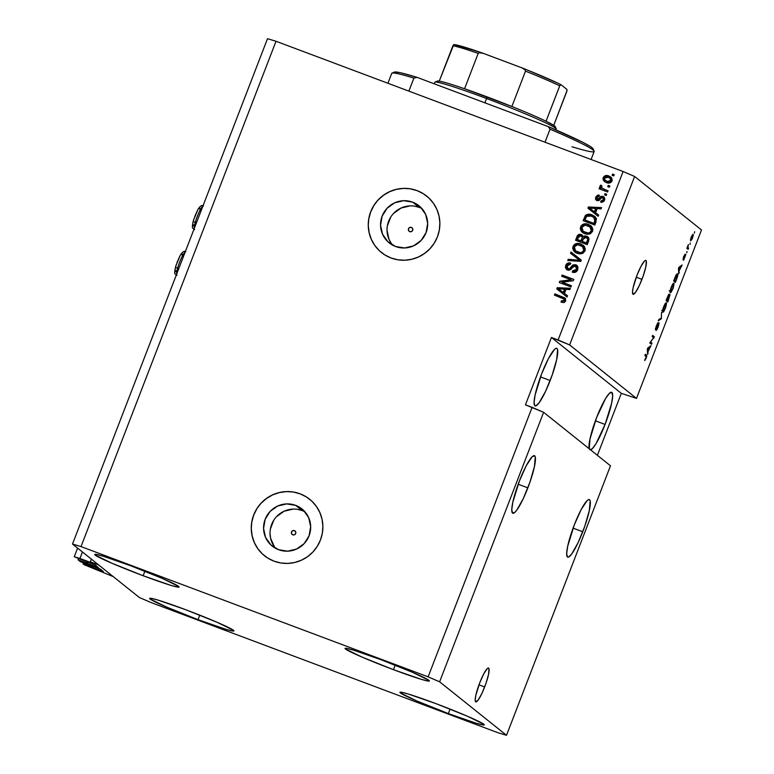 <?xml version="1.0" encoding="UTF-8"?>
<svg xmlns="http://www.w3.org/2000/svg" width="774" height="774" viewBox="0 0 774 774"><rect width="100%" height="100%" fill="white"/><g stroke="black" fill="none" stroke-linecap="round" stroke-linejoin="round"><path stroke-width="1.16" d="M91.409 559.157L90.365 561.856L98.704 564.991L113.178 576.572L84.231 564.749L83.06 563.811L91.351 567.042L91.816 565.813L91.438 567.09L103.232 571.531L100.165 568.996L80.419 561.701L78.068 559.825L86.359 563.046L86.823 561.827L86.446 563.095L98.356 567.565L95.086 564.952L74.256 556.767L91.496 562.785L90.365 561.856L91.409 559.157M91.516 562.775L79.935 558.47L82.441 551.978L79.935 558.47L74.256 556.767L77.594 548.108L74.256 556.767L95.173 565.001L98.375 567.565L86.359 563.046L86.514 561.711L86.078 562.824L78.068 559.825L80.419 561.701L100.165 568.996L103.368 571.56L91.351 567.042L91.506 565.697L91.071 566.82L83.06 563.811L83.437 562.833L83.06 563.811L84.231 564.749L113.178 576.572L98.704 564.991L90.365 561.856L91.516 562.785M87.607 562.118L87.123 563.375L87.607 562.118M78.455 558.838L78.068 559.825L78.455 558.838M92.599 566.113L92.116 567.371L92.599 566.113M484.659 686.964A18.083 3.038 -69.4 0 1 475.807 701.902A18.083 3.038 -69.4 0 1 479.667 682.978L483.702 673.951L487.214 668.649L488.055 668.059L489.023 668.842L488.52 674.473L485.878 683.645L481.979 693.262L478.148 700.083L475.662 701.815L475.207 699.773L475.807 695.468L479.667 682.978A18.083 3.038 -69.4 0 1 488.52 668.039A18.083 3.038 -69.4 0 1 484.659 686.964L478.971 684.835L484.659 686.964M641.956 279.337A18.083 3.038 -69.4 0 1 633.103 294.265A18.083 3.038 -69.4 0 1 636.963 275.341L640.998 266.314L644.51 261.012L645.342 260.422L646.319 261.206L645.816 266.837L643.175 276.008L639.276 285.625L635.435 292.446L632.958 294.178L632.493 292.137L633.093 287.831L636.963 275.341A18.083 3.038 -69.4 0 1 645.806 260.412A18.083 3.038 -69.4 0 1 641.956 279.337L636.267 277.198L641.956 279.337M411.41 227.421A2.264 2.225 128.7 0 1 412.532 230.633A2.264 2.225 128.7 0 1 409.785 231.639L408.556 230.468L408.517 228.746L409.698 227.488L411.41 227.421L412.648 228.591L412.687 230.313L411.497 231.571L409.785 231.639A2.264 2.225 128.7 0 1 408.662 228.427A2.264 2.225 128.7 0 1 411.41 227.421L412.474 228.272L411.41 227.421M294.42 530.625A2.264 2.225 128.7 0 1 295.542 533.828A2.264 2.225 128.7 0 1 292.795 534.834L291.556 533.663L291.517 531.951L292.707 530.683L294.42 530.625L295.658 531.796L295.697 533.509L294.507 534.776L292.795 534.834A2.264 2.225 128.7 0 1 291.672 531.632A2.264 2.225 128.7 0 1 294.42 530.625L295.484 531.477L294.42 530.625M304.995 511.846A23.791 23.423 -51.3 0 0 302.16 510.559L295.668 505.374A23.791 23.423 128.7 0 1 307.491 539.12A23.791 23.423 128.7 0 1 278.563 549.704L270.813 544.867L265.54 537.388L263.557 528.41L265.163 519.296L270.107 511.44L277.634 506.041L286.622 503.903L295.668 505.374L303.427 510.211L308.691 517.69L310.684 526.668L309.078 535.782L304.134 543.638L296.597 549.047L287.618 551.175L278.563 549.704A23.791 23.423 128.7 0 1 266.749 515.968A23.791 23.423 128.7 0 1 295.668 505.374L302.16 510.559A23.791 23.423 -51.3 0 0 275.738 548.427M421.985 208.651A23.791 23.423 -51.3 0 0 419.16 207.364L412.668 202.169A23.791 23.423 128.7 0 1 424.481 235.915A23.791 23.423 128.7 0 1 395.562 246.509L387.803 241.662L382.54 234.183L380.547 225.215L382.153 216.101L387.097 208.245L394.634 202.836L403.612 200.708L412.668 202.169L420.417 207.016L425.69 214.495L427.674 223.473L426.077 232.587L421.133 240.433L413.597 245.842L404.618 247.97L395.562 246.509A23.791 23.423 128.7 0 1 383.74 212.763A23.791 23.423 128.7 0 1 412.668 202.169L419.16 207.364A23.791 23.423 -51.3 0 0 392.728 245.223M426.842 196.209A36.165 35.594 -51.3 0 0 426.706 196.103A36.165 35.594 -51.3 0 0 417.109 190.656L417.06 190.617A36.165 35.594 128.7 0 1 426.648 196.064A36.165 35.594 128.7 0 1 435.027 241.894A36.165 35.594 128.7 0 1 391.063 257.994L384.804 254.898L379.279 250.631L374.713 245.358L371.268 239.263L369.092 232.606L368.26 225.621L368.792 218.587L370.688 211.776L373.871 205.449L378.205 199.837L383.536 195.174L389.661 191.623L396.327 189.33L403.302 188.382L410.307 188.817L417.06 190.617L423.32 193.703L428.844 197.97L433.411 203.252L436.855 209.338L439.032 215.994L439.874 222.98L439.332 230.013L437.436 236.825L434.262 243.162L429.928 248.764L424.587 253.427L418.473 256.978L411.797 259.271L404.821 260.219L397.826 259.783L391.063 257.994A36.165 35.594 128.7 0 1 381.476 252.537A36.165 35.594 128.7 0 1 373.107 206.706A36.165 35.594 128.7 0 1 417.06 190.617L417.109 190.656A36.165 35.594 -51.3 0 0 373.155 206.745A36.165 35.594 -51.3 0 0 381.524 252.585A36.165 35.594 -51.3 0 0 381.679 252.701M309.842 499.414A36.165 35.594 -51.3 0 0 309.706 499.298A36.165 35.594 -51.3 0 0 300.118 493.851L300.07 493.812A36.165 35.594 128.7 0 1 309.658 499.259A36.165 35.594 128.7 0 1 318.027 545.09A36.165 35.594 128.7 0 1 274.073 561.189L267.804 558.102L262.289 553.836L257.723 548.553L254.278 542.468L252.092 535.801L251.26 528.826L251.802 521.792L253.698 514.971L256.871 508.644L261.206 503.042L266.537 498.369L272.661 494.818L279.337 492.535L286.303 491.587L293.307 492.012L300.07 493.812L306.33 496.898L311.854 501.165L316.421 506.448L319.856 512.533L322.042 519.199L322.874 526.185L322.342 533.209L320.446 540.029L317.263 546.357L312.928 551.968L307.597 556.632L301.473 560.183L294.797 562.475L287.831 563.414L280.827 562.988L274.073 561.189A36.165 35.594 128.7 0 1 264.476 555.742A36.165 35.594 128.7 0 1 256.107 509.911A36.165 35.594 128.7 0 1 300.07 493.812L300.118 493.851A36.165 35.594 -51.3 0 0 256.155 509.95A36.165 35.594 -51.3 0 0 264.534 555.78A36.165 35.594 -51.3 0 0 264.679 555.906M527.858 487.862A30.737 5.176 -69.4 0 1 512.814 513.239A30.737 5.176 -69.4 0 1 519.373 481.07L526.223 465.735L532.202 456.708L534.66 455.828L535.279 457.037L534.428 466.616L529.929 482.202L523.301 498.562L516.78 510.163L515.029 512.224L512.562 513.104L511.778 509.621L512.804 502.316L519.373 481.07A30.737 5.176 -69.4 0 1 534.408 455.683A30.737 5.176 -69.4 0 1 527.858 487.862L518.183 484.234L527.858 487.862M582.754 531.767A30.737 5.176 -69.4 0 1 567.71 557.154A30.737 5.176 -69.4 0 1 574.269 524.985L581.119 509.65L587.098 500.623L588.521 499.627L589.556 499.743L590.175 500.952L589.324 510.53L584.825 526.117L578.197 542.468L571.676 554.068L568.503 557.125L567.458 557.009L566.674 553.536L567.7 546.221L574.269 524.985A30.737 5.176 -69.4 0 1 589.314 499.598A30.737 5.176 -69.4 0 1 582.754 531.767L573.079 528.139L582.754 531.767M550.169 380.527A30.737 5.176 -69.4 0 1 535.124 405.915A30.737 5.176 -69.4 0 1 541.684 373.745L548.534 358.41L554.513 349.384L555.935 348.387L556.97 348.503L557.59 349.713L556.738 359.291L552.239 374.877L545.612 391.228L539.091 402.828L535.918 405.886L534.873 405.769L534.089 402.296L535.115 394.982L541.684 373.745A30.737 5.176 -69.4 0 1 556.729 348.358A30.737 5.176 -69.4 0 1 550.169 380.527L540.494 376.899L550.169 380.527M589.769 449.684L592.236 448.804L596.009 443.696L605.065 424.442A30.737 5.176 -69.4 0 0 611.624 392.273A30.737 5.176 -69.4 0 0 596.58 417.65L590.011 438.897L589.237 448.785A30.737 5.176 -69.4 0 1 596.58 417.65L605.636 398.397L609.409 393.289L611.866 392.408L612.65 395.891L611.634 403.196L605.065 424.442L595.39 420.814L605.065 424.442A30.737 5.176 -69.4 0 1 590.581 449.858M393.453 669.674L395.185 665.176L393.453 669.674L421.124 679.282L428.138 681.052L429.347 681.004L428.931 680.336L412.3 672.219L380.972 659.69A45.202 2.448 21.1 0 1 429.386 680.956A45.202 2.448 21.1 0 1 393.453 669.674A45.202 2.448 21.1 0 1 345.04 648.409A45.202 2.448 21.1 0 1 380.972 659.69L353.302 650.083L346.278 648.302L345.078 648.351L345.494 649.028L362.126 657.136L393.453 669.674M448.349 713.58L450.081 709.081L448.349 713.58L476.02 723.187L483.034 724.967L484.243 724.919L483.827 724.251L467.196 716.134L435.868 703.605A45.202 2.448 21.1 0 1 484.282 724.861A45.202 2.448 21.1 0 1 448.349 713.58A45.202 2.448 21.1 0 1 399.935 692.314A45.202 2.448 21.1 0 1 435.868 703.605L408.198 693.988L401.174 692.217L399.974 692.266L400.39 692.933L417.022 701.051L448.349 713.58M198.038 619.645L199.769 615.146L198.038 619.645L225.708 629.252L232.732 631.023L233.932 630.984L233.516 630.307L216.884 622.199L185.557 609.66A45.202 2.448 21.1 0 1 233.971 630.926A45.202 2.448 21.1 0 1 198.038 619.645A45.202 2.448 21.1 0 1 149.624 598.379A45.202 2.448 21.1 0 1 185.557 609.66L157.886 600.053L150.872 598.283L149.663 598.321L150.079 598.999L166.71 607.116L198.038 619.645M143.142 575.73L144.873 571.241L143.142 575.73L170.812 585.337L177.827 587.118L179.036 587.069L178.62 586.402L161.989 578.284L130.661 565.755A45.202 2.448 21.1 0 1 179.075 587.011A45.202 2.448 21.1 0 1 143.142 575.73A45.202 2.448 21.1 0 1 94.728 554.465A45.202 2.448 21.1 0 1 130.661 565.755L102.99 556.148L95.976 554.368L94.767 554.416L95.183 555.084L111.814 563.201L143.142 575.73M610.493 465.793L543.619 412.3L439.622 681.807L506.506 735.3L610.493 465.793L506.506 735.3L497.982 732.736L150.891 602.482L139.378 597.528L72.504 544.035L267.494 38.7L72.504 544.035L81.018 546.589L428.119 676.853L439.622 681.807L543.619 412.3L532.115 407.347L428.119 676.853L532.115 407.347L525.44 404.841L551.436 337.464L558.112 339.96L623.109 171.518L276.018 41.264L81.018 546.589L276.018 41.264L267.494 38.7L276.018 41.264L623.109 171.518L558.112 339.96L569.625 344.923L636.499 398.407L701.496 229.965L634.622 176.472L569.625 344.923L634.622 176.472L623.109 171.518L634.622 176.472L701.496 229.965L636.499 398.407L621.309 393.347L597.393 455.306L621.309 393.347L551.436 337.464L569.625 344.923L636.499 398.407L621.309 393.347L551.436 337.464L525.44 404.841L543.619 412.3L610.493 465.793M650.586 341.944L651.979 343.056L651.505 344.285L649.754 342.892L653.575 337.725L652.182 336.613L652.656 335.384L654.398 336.777L650.586 341.944L654.398 336.777L652.656 335.384L652.182 336.613L653.575 337.725L649.754 342.892L651.505 344.285L651.979 343.056L650.305 342.437L650.044 343.114L650.305 342.437L651.979 343.056L650.586 341.944M655.472 329.627L658.645 324.151L656.081 330.508L658.19 327.034L659.109 322.913L657.184 329.308L656.081 330.508L658.606 324.132L655.936 329.308L655.472 329.627L655.414 328.795L658.103 322.603L656.004 328.418L659.109 322.913L656.275 328.157L656.536 325.941L658.229 322.613L656.313 325.815L655.51 329.647M661.538 312.367L661.364 318.743L658.248 320.871L658.742 319.614L661.373 318.017L661.538 312.367L661.373 318.017L658.742 319.614L658.248 320.871L661.364 318.743L661.538 312.367M666.346 302.857L666.346 302.857C665.872 302.363 664.972 303.679 663.657 306.804C662.486 310.132 662.196 311.941 662.767 312.212L665.437 308.246L663.647 311.738L662.95 312.27L662.525 311.738L665.001 303.93L666.066 302.789L666.578 303.379L665.63 307.733L666.259 302.798M673.912 283.255L673.912 283.255C673.438 282.762 672.538 284.077 671.213 287.202C670.052 290.531 669.752 292.34 670.332 292.611L673.003 288.644L670.894 292.485L670.061 291.701L672.732 284.068L673.632 283.187L674.135 283.777L673.196 288.131L673.815 283.197M679.108 270.968L678.74 273.696L678.45 268.53L678.914 267.33L682.107 264.96L679.108 270.968L682.107 264.96L678.914 267.33L678.45 268.53L678.74 273.696L679.233 272.419L678.575 270.774L679.108 270.968M694.626 231.687L694.404 233.109L694.626 231.687M693.107 234.28L691.192 237.057L690.572 240.869L692.507 238.102L692.953 234.222L693.291 235.306L692.198 238.866L690.64 240.907L691.037 237.444L693.02 234.232M690.253 243.017L690.031 244.439L690.253 243.017M687.951 247.593L688.608 248.115L688.134 249.344L686.867 248.328L688.386 244.536L687.951 247.593L688.386 244.536L686.867 248.328L688.134 249.344L688.608 248.115L687.157 247.574L688.608 248.115L687.951 247.593M687.002 251.444L686.78 252.866L687.002 251.444M685.687 254.394L683.403 258.381L683.626 256.639L685.077 254.114L682.978 259.638L685.242 255.643L683.442 260.209L685.774 254.714L683.703 260.064L685.28 255.788L683.036 259.638L683.539 256.871L685.077 254.114L683.5 258.332L685.648 254.375M677.569 273.754L675.663 275.854L673.632 281.02L675.373 282.423L676.718 278.94C677.879 275.679 678.159 273.957 677.569 273.754L677.589 276.337L675.373 282.423L673.632 281.02L676.012 275.147L677.444 273.686M670.071 294.41L669.026 295.697L669.133 294.072L666.066 300.622L667.807 302.024L670.071 294.41L667.807 302.024L666.066 300.622L668.475 294.749L669.21 294.149L669.026 295.697L670.023 294.381M647.973 351.667L647.606 354.395L647.306 349.229L647.77 348.039L650.973 345.659L647.973 351.667L650.973 345.659L647.77 348.039L647.306 349.229L647.606 354.395L648.099 353.118L647.441 351.473L647.973 351.667M646.126 358.294L644.597 360.403L646.271 356.969L644.906 355.44L645.381 354.221L646.793 355.934L646.126 358.294L646.571 355.169L645.381 354.221L644.906 355.44L646.28 356.756L644.597 360.403L646.126 358.294M562.108 282.21L571.406 285.703L570.941 286.922L559.254 282.539L559.757 281.243L570.989 279.762L561.682 276.26L562.147 275.041L573.834 279.424L573.321 280.73L562.108 282.21L573.321 280.73L573.834 279.424L562.147 275.041L561.682 276.26L570.989 279.762L559.757 281.243L559.254 282.539L570.941 286.922L571.406 285.703L562.108 282.21M575.779 264.727L577.888 266.749L577.752 269.72L575.556 272.177L572.683 272.303L572.605 270.9L574.898 270.832L576.311 269.371L576.678 267.717L575.759 266.169L573.786 266.062L570.68 269.584L568.851 270.281L566.636 269.565L565.397 267.514L565.833 265.085L567.623 263.179L570.573 263.121L570.245 264.408L568.319 264.427L566.984 266.111L567.071 268.036L568.387 268.946L569.848 268.597L573.041 264.901L575.779 264.727L572.286 265.501L569.393 268.907L567.487 268.52L568.309 269.042L567.061 265.908L570.245 264.408L570.573 263.121C568.29 262.463 566.655 263.237 565.688 265.434L566.549 269.497L567.565 270.058L575.343 265.966L576.378 266.662L576.678 269.304L572.605 270.9L572.286 272.177C574.821 272.961 576.64 272.138 577.752 269.72L576.814 265.308L575.779 264.727M571.028 252.024L581.284 260.122L580.79 261.38L567.748 260.528L568.232 259.271L579.649 260.306L570.544 253.292L571.028 252.024L570.544 253.292L579.649 260.306L568.232 259.271L567.748 260.528L580.79 261.38L581.284 260.122L571.028 252.024M584.999 250.921L582.851 253.321L579.571 253.911L576.301 252.943L573.621 250.824L572.702 248.241L573.263 245.89L574.947 244.129L577.665 243.404L580.829 244.004L583.819 245.861L585.308 248.783L584.999 250.921L584.554 246.78L580.829 244.004C577.462 242.639 574.859 243.442 573.021 246.413L574.724 251.966L577.365 253.398L581.825 253.708L584.999 250.921M592.565 231.32L590.417 233.729L587.127 234.309L583.867 233.342L581.187 231.223L580.268 228.64L580.819 226.289L582.512 224.528L585.221 223.802L588.385 224.402L591.384 226.26L592.865 229.191L592.565 231.32L592.12 227.179L588.385 224.402C585.028 223.038 582.425 223.85 580.587 226.811L582.29 232.364L584.931 233.796L589.391 234.106L592.565 231.32M595.574 212.715L598.67 215.056L598.176 216.333L587.95 208.187L588.404 206.987L601.543 207.606L601.05 208.874L597.17 208.603L595.574 212.715L597.17 208.603L601.05 208.874L601.543 207.606L588.404 206.987L587.95 208.187L598.176 216.333L598.67 215.056L595.574 212.715M612.582 174.053L614.246 174.682L613.772 175.901L612.108 175.282L612.582 174.053L612.108 175.282L613.772 175.901L614.246 174.682L612.582 174.053M608.79 175.959L611.547 177.768L612.215 180.119L611.054 182.287L608.741 183.08L604.862 181.861L603.236 180.061L603.004 178.446L604.939 175.824L608.79 175.959C606.39 174.943 604.523 175.505 603.207 177.633L604.378 181.522L606.342 182.577C608.77 183.641 610.657 183.09 612.011 180.942L610.85 177.072L608.79 175.959M608.209 185.383L609.873 186.012L609.399 187.24L607.735 186.611L608.209 185.383L607.735 186.611L609.399 187.24L609.873 186.012L608.209 185.383M603.643 189.108L608.045 190.762L607.571 191.981L599.076 188.798L599.55 187.569L600.905 188.082L599.898 186.65L600.576 185.276L601.891 185.992L601.621 187.888L603.643 189.108L601.901 188.169L601.891 185.992L600.856 185.083L599.956 186.07L600.905 188.082L599.55 187.569L599.076 188.798L607.571 191.981L608.045 190.762L603.643 189.108M605.016 193.655L606.681 194.284L606.216 195.503L604.542 194.884L605.016 193.655L604.542 194.884L606.216 195.503L606.681 194.284L605.016 193.655M597.393 199.382L598.495 199.46L602.917 196.373L604.339 197.418L604.804 199.121L603.952 201.337L601.853 202.314L600.682 202.198L601.001 200.911L602.424 200.853L603.352 199.76L603.41 198.376L602.646 197.68L601.63 197.757L598.902 200.621L596.599 200.437L595.583 199.199L595.554 197.573L597.586 195.116L599.221 195.164L598.902 196.441L597.702 196.519L596.947 197.457L596.754 198.55L597.615 199.44L600.769 196.432L602.917 196.373L599.269 198.067L598.254 199.266L597.122 199.237L597.644 199.586L596.947 197.457L598.902 196.441L599.221 195.164L595.719 197.051L597.093 200.669L601.775 197.67L603.294 198.096M591.975 214.882L595.245 216.855L596.444 218.732L594.809 225.06L583.132 220.677L586.005 214.949L588.53 214.214L591.975 214.882C589.565 213.759 587.36 213.982 585.347 215.559L583.132 220.677L594.809 225.06L596.154 221.587L594.674 216.352L591.975 214.882M586.595 236.176L588.424 237.454L589.053 239.06L587.243 244.661L575.566 240.279L577.288 235.925L578.584 234.58L581.516 234.648L583.103 236.728L584.757 235.906L586.595 236.176L583.103 236.728L581.158 234.493C579.146 233.932 577.752 234.648 576.978 236.621L575.566 240.279L587.243 244.661L588.646 241.033L587.834 236.863L586.595 236.176M564.439 293.423L567.526 295.755L567.032 297.032L556.806 288.886L557.27 287.686L570.409 288.305L569.916 289.573L566.026 289.302L564.439 293.423L566.026 289.302L569.916 289.573L570.409 288.305L557.27 287.686L556.806 288.886L567.032 297.032L567.526 295.755L564.439 293.423M565.688 300.98L563.898 302.576L561.063 302.15L561.382 300.873L563.994 300.931L564.227 299.17L554.407 295.097L554.881 293.878L565.262 298.28L565.688 300.98L564.904 297.951L554.881 293.878L554.407 295.097L563.936 298.861L564.343 300.409L561.382 300.873L561.063 302.15L564.149 302.508L565.688 300.98M72.504 544.035L81.018 546.589L428.119 676.853L439.622 681.807L506.506 735.3L497.982 732.736L150.891 602.482L139.378 597.528L72.504 544.035M612.389 175.388L612.834 174.256L614.217 174.769L612.834 174.256L612.389 175.388M604.494 181.609L603.459 177.836C604.775 175.708 606.632 175.147 609.041 176.162L610.976 177.169M611.218 177.362L607.474 175.746L604.726 176.269L603.246 178.639L604.658 181.755M607.474 175.746L606.661 175.698M610.135 178.194L611.102 179.539L610.773 181.155L609.283 181.938L607.319 181.648M605.249 180.516L604.407 178.126L608.403 177.217L609.96 178.059L610.802 180.448L607.058 181.551L605.162 180.4M607.058 181.551L611.054 180.652L609.96 178.059M608.016 186.718L608.461 185.586L609.844 186.108L608.461 185.586L608.016 186.718M599.357 188.904L599.55 187.569L601.156 188.275L599.956 186.07L601.108 185.286L600.131 186.553L601.156 188.275L599.802 187.772L599.357 188.904M601.988 188.237L608.006 190.849L601.891 188.111M604.833 194.99L605.268 193.858L606.652 194.371L605.268 193.858L604.833 194.99M602.646 197.68L603.604 199.963L602.675 201.047L601.253 201.114L603.352 199.76L601.001 200.911L600.963 202.246L601.001 200.911L600.682 202.198L604.533 200.302L603.836 196.886L602.917 196.373L603.952 196.993L601.021 196.635L599.134 198.763M603.604 199.963L602.898 197.873M596.319 200.243L597.093 200.669M596.444 200.34L595.719 197.051L599.473 195.367M598.96 198.976L597.402 199.46M602.085 196.354L601.021 196.635M599.202 195.309L597.325 195.532L596.077 196.993L595.709 198.86L596.851 200.64M598.931 195.271L598.379 195.242M597.838 195.319L597.325 195.532M603.178 198.009L603.701 199.663M588.201 208.38L588.404 206.987L601.475 207.79L588.656 207.19L588.201 208.38M595.825 212.918L598.67 215.066L595.825 212.918M591.646 209.619L589.643 208.245L591.646 209.619M595.893 208.69L594.616 212.008L589.391 208.042L595.641 208.487L594.616 212.008L595.893 208.69M594.703 216.381L590.533 214.582L587.04 214.737L585.308 216.178L583.412 220.784L585.599 215.762C587.601 214.185 589.817 213.953 592.226 215.085L594.8 216.449M587.04 214.737L586.257 215.153M593.803 217.359L594.974 221.422L594.161 223.522L585.212 220.164L594.161 223.522L584.97 219.961L586.644 216.314L591.491 216.101L594.161 217.639L590.891 215.888L587.747 215.685L586.353 216.672L584.97 219.961L594.161 223.522L594.974 221.422L594.413 217.842M594.587 218.007L595.312 220.232L593.919 223.328L595.09 219.797L594.161 217.639M582.416 232.471L580.839 227.014C582.677 224.044 585.279 223.241 588.637 224.605L590.92 225.824M591.636 226.453L586.45 224.054L582.145 225.166L580.839 227.014L580.558 229.298L583.112 232.984M590.078 226.84L591.394 228.465L591.665 230.168L590.127 232.635L587.292 233.197L583.248 231.436M591.646 229.298L591.665 230.168M583.151 231.358L585.666 232.78L583.151 231.358L581.951 227.314L585.038 225.137L589.952 226.743L591.452 231.02L589.952 226.743M591.201 230.816C589.827 233.013 587.901 233.603 585.415 232.577L585.666 232.78C588.153 233.806 590.078 233.216 591.452 231.02L590.398 227.14L585.405 225.128L583.18 225.776L581.951 227.314L581.855 229.51L582.957 231.203L587.882 233.042L589.875 232.432L591.201 230.816M582.687 235.548L580.771 234.512L578.546 234.948L575.846 240.385L577.22 236.825C578.004 234.841 579.397 234.135 581.409 234.686L582.183 235.103M588.143 237.115L585.947 236.128L583.103 236.728L586.837 236.38L587.959 236.97M579.465 234.561L578.836 234.783M586.944 237.879L587.843 239.611L586.605 243.123L582.503 241.585L586.605 243.123L582.261 241.391L583.132 239.127L586.131 237.405L587.156 238.034M581.632 236.234L582.329 237.666L581.139 241.072L577.656 239.766L581.139 241.072L577.404 239.563L578.178 237.56L580.877 235.789L581.777 236.341M580.877 235.789L579.097 235.935L577.404 239.563L580.887 240.878L581.729 238.711L581.139 241.072L582.329 237.666L581.129 235.983M586.131 237.405L583.838 237.821L582.261 241.391L586.353 242.92L587.292 240.491L586.605 243.123L587.853 239.447L586.382 237.608M574.85 252.063L573.273 246.616C575.111 243.646 577.714 242.843 581.071 244.207L583.354 245.426M584.07 246.055L578.884 243.655L574.589 244.768L573.273 246.616L572.992 248.899L575.546 252.585M579.997 243.858L579.445 243.742M582.522 246.451L583.828 248.067L584.099 249.77L582.561 252.237L579.726 252.798L575.682 251.037M584.08 248.899L584.099 249.77M575.585 250.96L578.101 252.382L575.585 250.96L574.395 246.916L577.481 244.739L582.396 246.345L583.886 250.621L582.396 246.345M583.635 250.418C582.261 252.614 580.336 253.204 577.859 252.179L578.101 252.382C580.587 253.408 582.512 252.817 583.886 250.621L582.832 246.742L577.839 244.729L575.614 245.377L574.395 246.916L574.289 249.112L575.392 250.805L580.316 252.643L582.309 252.034L583.635 250.418M568.068 260.548L568.232 259.271L579.9 260.499L568.484 259.464L568.068 260.548M570.796 253.485L571.28 252.218L581.284 260.122L571.28 252.218L570.796 253.485M575.343 265.966L576.678 269.304L575.15 271.035L572.857 271.094L572.567 272.264L572.605 270.9L576.678 269.304L575.595 266.169M566.674 269.594L565.929 265.637C566.907 263.431 568.532 262.657 570.815 263.324L568.484 263.16L566.258 264.94L565.649 267.717L566.887 269.768M568.068 268.839L569.645 269.1L572.286 265.501L576.03 264.931L576.93 265.405M577.298 265.714L575.585 264.785L573.718 264.892L569.77 269.042M569.645 269.1L568.638 269.139M568.309 269.042L567.584 268.578M565.62 267.011L565.649 267.717M559.544 282.645L559.757 281.243L571.241 279.956L560.008 281.436L559.544 282.645M561.963 276.366L562.147 275.041L573.795 279.511L562.398 275.234L561.963 276.366M562.359 282.413L571.376 285.79L562.359 282.413M557.057 289.079L557.27 287.686L570.332 288.489L557.522 287.889L557.057 289.079M564.681 293.617L567.526 295.765L564.681 293.617M560.502 290.318L558.509 288.944L560.502 290.318M564.759 289.389L563.472 292.707L558.257 288.741L564.507 289.195L563.472 292.707L564.759 289.389M561.344 302.247L561.382 300.873L564.594 300.612L564.188 299.054L564.381 300.97L561.634 301.076L561.344 302.247M565.513 298.483L555.132 294.072L554.697 295.204L554.881 293.878L565.03 298.058M608.403 177.217L606.177 176.84L604.881 177.41L604.291 178.678L604.91 180.197L607.9 181.677L610.106 181.348L610.754 179.075L608.403 177.217M589.391 208.042L594.364 211.805L595.641 208.487L589.391 208.042M558.257 288.741L563.23 292.504L564.507 289.195L558.257 288.741M691.047 239.65L691.153 237.154L692.643 235.509L692.333 237.928L691.047 239.65L690.466 239.427L691.134 239.688L691.259 237.492L692.643 235.509L692.004 235.257M680.801 265.927L681.623 266.237L680.801 265.927M679.949 266.566L680.704 266.846L679.949 266.566M679.059 270.407L678.459 268.694L678.982 268.888L678.653 267.998L679.475 267.688L678.866 267.465L680.336 267.088L679.611 266.817L680.336 267.088L679.059 270.407L678.546 270.213L679.059 270.407L680.336 267.088L678.866 268.075L679.059 270.407M674.212 280.498L673.912 281.252L674.212 280.498M673.97 280.401L675.644 281.03L674.067 279.869L675.528 276.154L677.086 274.973L675.644 281.03L673.97 280.401M676.292 274.654L677.086 274.973L676.021 275.786L674.309 279.965L675.644 281.03L677.279 276.328L677.086 274.973M671.387 291.895L670.071 291.401L671.387 291.895M670.806 291.392L671.193 287.27L672.451 284.522L673.438 284.474L672.799 288.489L670.806 291.392L670.1 291.13L670.865 291.421L670.981 288.605L672.838 284.668M666.646 300.089L666.356 300.854L666.646 300.089M666.414 300.002L668.078 300.631L666.404 299.741L667.469 300.138L668.339 297.884L667.265 299.983L666.511 299.47L667.285 297.468L668.717 295.329L668.339 297.884L669.607 295.639L668.078 300.631L666.414 300.002M666.433 299.664L667.265 299.983L666.433 299.664M668.688 295.32L666.743 299.557L667.265 299.983L668.717 295.329M669.568 295.62L667.469 300.138L668.078 300.631L669.607 295.639M663.821 311.496L662.505 311.003L663.821 311.496M661.654 310.413L663.328 311.032L663.628 306.862L664.885 304.124L665.872 304.076L665.234 308.091L663.241 310.993L662.544 310.722L663.541 311.013L664.276 310.132L666.056 305.179L665.93 304.134L665.282 304.269L665.872 304.076M660.599 318.462L661.364 318.743L660.599 318.462M657.271 323.667L657.784 323.861L657.271 323.667M655.52 328.244L656.275 328.157M652.443 335.926L654.398 336.777L652.734 336.158L652.463 336.835L652.443 335.926M653.411 337.909L653.895 338.093L653.411 337.909M649.667 346.626L650.479 346.936L649.667 346.626M648.806 347.265L649.56 347.545L648.806 347.265M647.925 351.106L647.316 349.393L647.838 349.587L647.519 348.697L648.341 348.397L647.722 348.165L649.202 347.787L648.467 347.516L649.202 347.787L647.925 351.106L647.403 350.912L647.925 351.106L649.202 347.787L647.722 348.774L647.925 351.106M644.597 360.403L645.293 360.045M645.216 354.656L646.571 355.169L645.216 354.656M645.11 354.937L645.09 355.585M645.052 355.75L645.071 354.782M690.466 239.437L691.24 239.698L691.898 238.905L692.643 235.509M669.22 290.811L670.932 291.45L671.842 290.531L673.341 286.873L673.438 284.474M665.282 304.269L663.299 308.613L663.241 310.993M306.378 496.947L300.118 493.851L293.356 492.051M286.361 491.625L279.385 492.574L272.709 494.867L266.595 498.408L261.264 503.081M256.92 508.682L253.746 515.02L251.85 521.831M251.308 528.865L252.15 535.84L254.327 542.506L257.771 548.592L262.338 553.874M311.903 501.213L309.503 499.143M423.378 193.742L417.109 190.656L410.355 188.856M403.351 188.421L396.385 189.369L389.709 191.662L383.585 195.212L378.254 199.876M373.919 205.487L370.736 211.815L368.84 218.626M368.308 225.66L369.14 232.645L371.327 239.301L374.761 245.397L379.328 250.67M428.893 198.009L426.503 195.938M419.16 207.364L414.709 206.184M410.104 205.894L401.126 208.032L393.589 213.43M390.735 217.126L387.397 225.776M387.039 230.4L389.022 239.379L391.286 243.384M302.16 510.559L297.709 509.379M293.104 509.099L284.126 511.227L276.589 516.635M273.735 520.322L270.397 528.971M270.049 533.596L270.59 538.191L274.296 546.579M176.53 274.46A12.655 2.129 -69.4 0 1 177.604 268.288A2.893 1.287 -164.3 0 1 175.679 266.45A2.893 1.287 -164.3 0 1 175.795 266.208A2.893 1.287 15.7 0 0 175.679 266.45A2.893 1.287 15.7 0 0 177.604 268.288A12.655 2.129 110.6 0 0 176.53 274.46M178.746 268.713L177.604 268.288L178.746 268.713M185.228 251.918A12.655 2.129 110.6 0 0 177.604 268.288A12.655 2.129 -69.4 0 1 184.647 252.459M175.118 269.159L175.417 271.751M175.833 271.558L176.965 270.145M182.325 256.039L182.025 253.437M181.609 253.64L180.468 255.043M179.791 256.204L176.927 262.715M176.317 264.505L175.795 266.208M194.206 228.64A12.655 2.129 -69.4 0 1 195.28 222.467A2.893 1.287 -164.3 0 1 193.355 220.629A2.893 1.287 -164.3 0 1 193.481 220.397A2.893 1.287 15.7 0 0 193.355 220.629A2.893 1.287 15.7 0 0 195.28 222.467A12.655 2.129 110.6 0 0 194.206 228.64M196.422 222.893L195.28 222.467L196.422 222.893M202.904 206.097A12.655 2.129 110.6 0 0 195.28 222.467A12.655 2.129 -69.4 0 1 202.333 206.639M192.794 223.338L193.094 225.94M193.51 225.737L194.651 224.325M200.002 210.218L199.702 207.625M199.286 207.819L198.154 209.232M197.467 210.383L194.603 216.894M193.993 218.684L193.481 220.397M394.14 72.766L395.437 71.972L401.058 72.882L417.022 77.352A106.677 5.766 -158.9 0 0 394.324 72.108L391.992 73.143A108.486 5.863 21.1 0 1 413.897 78.106L408.875 91.119L413.897 78.106A108.486 5.863 -158.9 0 0 391.731 73.375L387.919 83.253M591.075 159.492L594.161 151.491A108.486 5.863 -158.9 0 0 550.033 129.2L545.012 142.213L550.033 129.2A108.486 5.863 21.1 0 1 594.122 151.133A108.486 5.863 21.1 0 1 571.996 146.76M594.122 151.133L593.087 148.811A106.677 5.766 -158.9 0 0 548.205 126.588L417.022 77.352L413.897 78.106L417.022 77.352L548.205 126.588L582.619 142.222L589.962 146.257L592.052 147.699L592.952 149.343M548.205 126.588L550.033 129.2L548.205 126.588M437.794 82.092L437.252 81.125L439.255 81.144A63.284 3.425 -158.9 0 0 437.31 81.096L434.978 82.121A65.093 3.522 21.1 0 1 486.565 98.511L487.465 97.031A63.284 3.425 -158.9 0 0 464.555 88.749A63.284 3.425 -158.9 0 0 439.255 81.144A63.284 3.425 21.1 0 1 464.555 88.749L511.866 106.502A63.284 3.425 -158.9 0 0 487.465 97.031L486.565 98.511A65.093 3.522 -158.9 0 0 434.814 82.267L434.224 83.805M484.901 102.826L486.565 98.511L484.901 102.826M556.274 129.132A65.093 3.522 -158.9 0 0 486.565 98.511A65.093 3.522 21.1 0 1 556.254 128.919L555.219 126.588A63.284 3.425 -158.9 0 0 546.057 121.228L554.6 125.93L555.142 126.907L554.455 127.013M556.254 128.919A65.093 3.522 21.1 0 1 554.484 129.277M482.724 53.154A61.475 3.328 -158.9 0 0 454.232 44.621L452.906 45.772A63.284 3.425 21.1 0 1 478.206 53.377L464.555 88.749L478.206 53.377L479.348 52.69L483.334 53.377L521.686 67.764L525.13 69.873L525.517 71.131A63.284 3.425 21.1 0 1 559.708 85.846L546.057 121.228A63.284 3.425 -158.9 0 0 511.866 106.502A63.284 3.425 21.1 0 1 546.057 121.228L559.97 85.295L561.024 84.705L566.761 89.291L567.042 90.442L553.739 125.32L566.781 91.506M483.034 53.261L459.901 45.811L453.748 44.582L439.255 81.144L452.906 45.772A63.284 3.425 -158.9 0 1 478.206 53.377L479.348 52.69L482.695 53.145L521.686 67.764L525.13 69.873L525.517 71.131L511.866 106.502L525.517 71.131A63.284 3.425 -158.9 0 1 559.708 85.846L560.927 84.637L566.849 89.378L566.965 90.897M527.8 70.211L557.735 83.099M454.232 44.621L477.945 51.5M560.86 84.618A61.475 3.328 -158.9 0 0 523.185 68.364M521.686 67.764L522.315 68.015M567.032 89.852L567.042 90.442M482.695 53.145L483.334 53.377M454.019 44.534L453.4 44.892M673.361 284.435L672.664 284.174M665.795 304.037L665.108 303.776M176.946 275.447C175.708 273.145 173.395 276.695 175.679 266.43L180.41 254.956C182.664 251.676 184.473 250.602 185.837 251.753M194.622 229.636C193.394 227.333 191.072 230.884 193.365 220.609L198.096 209.135C200.34 205.855 202.149 204.791 203.514 205.932M560.947 84.647C552.123 80.303 539.13 74.71 521.947 67.87"/></g></svg>
